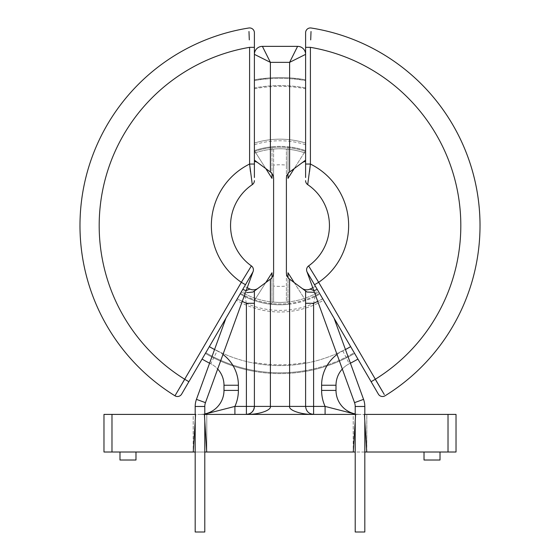<?xml version="1.0" encoding="UTF-8"?>
<svg xmlns="http://www.w3.org/2000/svg" width="560" height="560" viewBox="0 0 560 560"><rect width="100%" height="100%" fill="white"/><g stroke="black" fill="none" stroke-linecap="round" stroke-linejoin="round"><path stroke-width="0.42" stroke-dasharray="2.8 2.1" d="M195.188 406.476L204.792 406.476L195.188 406.476L204.792 406.476L204.792 532L195.188 532L204.792 532L195.188 532L195.188 406.476A20.804 20.804 0 0 1 196.441 399.371L225.918 318.248L252.763 272.251L225.918 318.248M204.792 406.476A11.2 11.2 0 0 1 205.464 402.647L246.155 290.668L242.739 289.429L253.12 271.502L242.739 289.429L246.155 290.668L253.127 271.467M334.082 318.248L363.559 399.371L354.536 402.647L363.559 399.371A20.804 20.804 0 0 1 364.812 406.476L355.208 406.476A11.2 11.2 0 0 0 354.536 402.647L313.845 290.668L317.261 289.429L334.082 318.248L306.88 271.502M195.188 414.407L195.188 420.889M204.792 414.407L204.792 420.889M254.394 303.275L254.394 406.406A8.001 8.001 0 0 1 246.393 414.407L199.99 414.407A24.003 24.003 0 0 0 223.993 390.404L223.993 385.238A24.003 24.003 0 0 0 210.742 363.776A154.581 154.581 0 0 1 202.083 359.086L205.387 353.423A148.015 148.015 0 0 0 354.613 353.423L350.574 346.507A140.014 140.014 0 0 1 209.426 346.507L240.478 293.3A78.407 78.407 0 0 0 319.522 293.3A78.407 78.407 0 0 1 240.478 293.3L237.251 298.83A84.812 84.812 0 0 0 322.749 298.83L323.554 300.209A86.408 86.408 0 0 1 236.446 300.209A86.408 86.408 0 0 0 323.554 300.209L354.613 353.423A148.015 148.015 0 0 1 305.606 371.371L305.606 303.275M305.606 143.052L305.606 151.473L305.606 143.052A86.408 86.408 0 0 0 254.394 143.052A86.408 86.408 0 0 1 305.606 143.052L305.606 144.732A84.812 84.812 0 0 0 254.394 144.732L254.394 151.473A78.407 78.407 0 0 1 305.606 151.473A78.407 78.407 0 0 0 254.394 151.473L254.394 87.927A140.014 140.014 0 0 1 305.606 87.927L305.606 143.052M364.812 414.407L364.812 420.889M355.208 406.476L355.208 532L364.812 532L355.208 532L364.812 532L364.812 406.476M355.208 414.407L355.208 420.889M193.27 452.011L195.587 414.407L103.978 414.407L103.978 452.011L193.27 452.011L193.193 414.407L206.794 414.407L193.193 414.407L193.193 452.011L195.587 414.407L193.193 452.011L206.794 452.011L206.794 414.407L204.393 414.407L206.71 452.011L353.29 452.011L355.607 414.407L204.393 414.407L206.794 414.407L206.794 452.011L204.393 414.407L206.71 452.011M204.792 452.011L195.188 452.011M353.29 452.011L355.607 414.407L353.29 452.011L353.206 414.407L366.807 414.407L353.206 414.407L353.206 452.011L366.807 452.011L366.807 414.407L364.413 414.407L366.73 452.011L456.022 452.011L456.022 414.407L448.021 414.407L448.021 452.011M366.73 452.011L364.413 414.407L366.73 452.011L366.807 414.407L364.413 414.407L448.021 414.407M364.812 452.011L355.208 452.011M119.98 452.011L119.98 460.012L135.982 460.012L119.98 460.012L135.982 460.012L135.982 452.011L119.98 452.011L135.982 452.011M424.018 452.011L424.018 460.012L440.02 460.012L424.018 460.012L440.02 460.012L440.02 452.011L424.018 452.011L440.02 452.011M305.606 54.362A8.001 8.001 0 0 0 297.605 46.361L289.604 62.363L305.606 54.362A8.001 8.001 0 0 0 297.605 46.361L262.395 46.361L270.396 62.363L289.604 62.363L289.604 77.875L305.606 79.8A148.015 148.015 0 0 0 254.394 79.8L270.396 77.875L270.396 62.363L254.394 54.362L254.394 87.927A140.014 140.014 0 0 1 305.606 87.927L305.606 161.406A8.001 8.001 0 0 0 301.903 162.904L289.639 171.976A8.001 8.001 0 0 0 286.398 178.409L286.398 149.044A76.811 76.811 0 0 1 305.606 153.167L305.606 161.406M275.401 46.354L290.724 46.354L275.401 46.361M288.372 46.354L269.276 46.354L288.372 46.361M354.613 353.423L357.917 359.086A154.581 154.581 0 0 1 349.258 363.776A24.003 24.003 0 0 0 336.007 385.238L336.007 390.404A24.003 24.003 0 0 0 360.01 414.407L313.607 414.407A8.001 8.001 0 0 1 305.606 406.406L254.394 406.406L254.394 371.371A148.015 148.015 0 0 1 205.387 353.423L209.426 346.507A140.014 140.014 0 0 0 350.574 346.507L354.613 353.423A148.015 148.015 0 0 1 205.387 353.423M199.99 414.407A24.003 24.003 0 0 0 204.792 413.917A24.003 24.003 0 0 1 199.99 414.407L246.393 414.407C251.223 413.896 253.89 411.229 254.394 406.406L254.394 371.371A148.015 148.015 0 0 0 305.606 371.371L305.606 406.406C306.11 411.229 308.777 413.896 313.607 414.407L360.01 414.407A24.003 24.003 0 0 1 355.208 413.917A24.003 24.003 0 0 0 360.01 414.407M286.398 165.116L286.398 149.044A76.811 76.811 0 0 0 273.602 149.044L273.602 178.409A8.001 8.001 0 0 0 270.361 171.976L258.097 162.904A8.001 8.001 0 0 0 254.394 161.406L254.394 153.167A76.811 76.811 0 0 1 273.602 149.044L273.602 165.116A60.809 60.809 0 0 1 286.398 165.116L286.398 286.055A60.809 60.809 0 0 1 273.602 286.055L273.602 165.116M273.602 286.055L273.602 302.127A76.811 76.811 0 0 1 241.283 291.921L244.587 286.251A70.245 70.245 0 0 0 247.226 287.714A70.245 70.245 0 0 1 244.587 286.251L202.083 359.086M254.394 290.997L258.097 288.26A8.001 8.001 0 0 1 249.907 289.058A70.245 70.245 0 0 1 244.587 286.251M253.001 292.033L270.361 279.188A8.001 8.001 0 0 0 273.602 272.755L273.602 302.127A76.811 76.811 0 0 0 286.398 302.127L286.398 286.055M357.917 359.086L315.413 286.251A70.245 70.245 0 0 1 310.093 289.058A8.001 8.001 0 0 1 301.903 288.26L289.639 279.188A8.001 8.001 0 0 1 286.398 272.755L286.398 302.127A76.811 76.811 0 0 0 318.717 291.921A76.811 76.811 0 0 1 241.283 291.921L237.251 298.83M315.413 286.251A70.245 70.245 0 0 1 312.774 287.714A70.245 70.245 0 0 0 315.413 286.251L318.717 291.921A76.811 76.811 0 0 1 241.283 291.921M254.394 161.406L254.394 160.167L258.097 162.904L254.394 160.167L254.394 54.362A8.001 8.001 0 0 1 262.395 46.361A8.001 8.001 0 0 0 254.394 54.362M301.903 162.904L305.606 160.167L301.903 162.904M289.604 77.875A148.015 148.015 0 0 0 270.396 77.875M254.394 144.732L254.394 153.167A76.811 76.811 0 0 1 305.606 153.167L305.606 144.732M322.749 298.83L318.717 291.921M210.742 363.776A154.581 154.581 0 0 1 209.587 363.195A154.581 154.581 0 0 0 210.742 363.776A24.003 24.003 0 0 1 217.686 369.019A24.003 24.003 0 0 0 210.742 363.776L217.196 350.903A38.402 38.402 0 0 1 222.971 354.466M350.413 363.195A154.581 154.581 0 0 1 349.258 363.776A24.003 24.003 0 0 0 342.314 369.019A24.003 24.003 0 0 1 349.258 363.776A154.581 154.581 0 0 0 350.413 363.195M246.393 303.275L243.88 291.564M316.12 291.564L313.607 303.275M306.999 292.033L301.903 288.26M313.271 414.4A8.001 8.001 0 0 1 305.613 406.735A8.001 8.001 0 0 0 313.271 414.4M305.606 47.334L310.401 47.334L310.401 164.038L305.606 164.038L305.606 32.739A4.802 4.802 0 0 1 311.15 28A200.025 200.025 0 0 1 385.042 395.801A4.802 4.802 0 0 1 378.378 394.142L307.237 272.251L317.261 289.429L313.845 290.668L306.873 271.467M311.024 31.528L310.702 39.893M305.606 180.656A4.802 4.802 0 0 0 307.713 184.632L309.547 171.654M305.606 177.513L305.606 175.567M382.326 391.216L384.293 394.541M314.517 284.725L318.661 282.31L375.263 379.274L371.112 381.696M308.602 265.916A49.448 49.448 0 0 0 329.448 225.582A49.448 49.448 0 0 1 308.602 265.916A4.802 4.802 0 0 0 307.237 272.251A4.802 4.802 0 0 1 308.602 265.916L318.661 282.31A68.649 68.649 0 0 0 310.401 164.038M271.999 277.557L271.999 304.388A79.212 79.212 0 0 1 240.072 293.993L205.793 352.73A147.217 147.217 0 0 0 354.207 352.73L319.928 293.993L354.207 352.73A147.217 147.217 0 0 1 305.606 370.559L305.606 362.425A139.216 139.216 0 0 1 254.394 362.425L254.394 370.559A147.217 147.217 0 0 0 305.606 370.559L305.606 300.538A79.212 79.212 0 0 1 288.001 304.388L288.001 277.557M329.448 225.582A49.448 49.448 0 0 0 307.713 184.632M265.804 168.609L254.394 150.626L254.394 88.739A139.216 139.216 0 0 1 305.606 88.739L305.606 80.612A147.217 147.217 0 0 0 254.394 80.612A147.217 147.217 0 0 1 305.606 80.612L305.606 150.626L294.196 168.609M288.001 173.607L288.001 146.776A79.212 79.212 0 0 0 271.999 146.776L271.999 178.374L254.394 150.626A79.212 79.212 0 0 1 271.999 146.776L271.999 173.607M288.001 146.776A79.212 79.212 0 0 1 305.606 150.626L288.001 178.374L288.001 146.776M254.394 362.425L254.394 300.538L265.804 282.562M294.196 282.562L305.606 300.538L305.606 362.425M254.394 300.538L271.999 272.79L271.999 304.388A79.212 79.212 0 0 0 288.001 304.388L288.001 272.79L305.606 300.538A79.212 79.212 0 0 0 319.928 293.993A79.212 79.212 0 0 1 240.072 293.993L205.793 352.73A147.217 147.217 0 0 0 254.394 370.559L254.394 300.538M305.606 88.739L305.606 150.626A79.212 79.212 0 0 0 254.394 150.626L254.394 88.739M305.606 79.8L305.606 87.927L305.606 79.8A148.015 148.015 0 0 0 254.394 79.8M254.394 47.334L249.599 47.334L249.599 164.038L254.394 164.038L254.394 32.739A4.802 4.802 0 0 0 248.85 28A200.025 200.025 0 0 0 174.958 395.801A4.802 4.802 0 0 0 181.622 394.142L253.12 271.502M248.976 31.528L249.298 39.893M254.394 180.656A4.802 4.802 0 0 1 252.287 184.632L250.453 171.654M254.394 177.513L254.394 175.567M177.674 391.216L175.707 394.541M245.483 284.725L241.339 282.31L184.737 379.274L188.888 381.696M230.552 225.582A49.448 49.448 0 0 1 252.287 184.632A49.448 49.448 0 0 0 251.398 265.916L241.339 282.31A68.649 68.649 0 0 1 249.599 164.038M252.763 272.251A4.802 4.802 0 0 0 253.099 271.551A4.802 4.802 0 0 1 252.763 272.251M288.463 46.354L269.276 46.354L288.463 46.361M290.724 46.361L269.276 46.361M205.464 402.647L196.441 399.371M79.975 225.582A200.025 200.025 0 0 0 174.958 395.801A4.802 4.802 0 0 0 181.622 394.142M305.606 32.739A4.802 4.802 0 0 1 311.15 28A200.025 200.025 0 0 1 480.025 225.582M322.672 298.69A84.651 84.651 0 0 1 317.73 301.357M337.029 354.466A38.402 38.402 0 0 1 342.804 350.903A140.175 140.175 0 0 0 345.45 349.538M214.55 349.538A140.175 140.175 0 0 0 217.196 350.903M242.27 301.357A84.651 84.651 0 0 1 237.328 298.69M254.394 153.167A76.811 76.811 0 0 1 305.606 153.167M286.398 149.044A76.811 76.811 0 0 0 273.602 149.044M273.602 302.127A76.811 76.811 0 0 0 286.398 302.127M342.804 350.903L349.258 363.776M111.979 452.011L111.979 414.407M363.559 399.371L354.536 402.647M317.261 289.429L313.845 290.668M385.042 395.801A4.802 4.802 0 0 1 378.378 394.142M375.263 379.274A180.824 180.824 0 0 0 310.401 47.334M242.739 289.429L246.155 290.668M254.394 32.739A4.802 4.802 0 0 0 248.85 28M184.737 379.274A180.824 180.824 0 0 1 249.599 47.334"/><path stroke-width="0.84" d="M225.918 318.248L196.441 399.371A20.804 20.804 0 0 0 195.188 406.476L195.188 414.407M242.739 289.429L246.155 290.668L205.464 402.647A11.2 11.2 0 0 0 204.792 406.476L204.792 414.407M317.261 289.429L313.845 290.668L354.536 402.647A11.2 11.2 0 0 1 355.208 406.476L364.812 406.476A20.804 20.804 0 0 0 363.559 399.371L334.082 318.248M195.188 420.889L195.188 532L204.792 532L204.792 420.889M364.812 406.476L364.812 414.407M364.812 420.889L364.812 532L355.208 532L355.208 420.889M355.208 406.476L355.208 414.407M355.208 452.011L204.792 452.011M195.188 452.011L103.978 452.011L103.978 414.407L111.979 414.407L111.979 452.011M448.021 452.011L448.021 414.407L456.022 414.407L456.022 452.011L364.812 452.011M135.982 452.011L135.982 460.012L119.98 460.012L119.98 452.011M440.02 452.011L440.02 460.012L424.018 460.012L424.018 452.011M254.394 54.362A8.001 8.001 0 0 1 262.395 46.361L270.396 62.363L254.394 54.362A8.001 8.001 0 0 1 262.395 46.361L297.605 46.361L289.604 62.363L270.396 62.363L270.396 172.011A8.001 8.001 0 0 1 273.602 178.409L273.602 272.755A8.001 8.001 0 0 1 270.396 279.16L254.394 290.997L254.394 303.275L246.393 303.275A84.651 84.651 0 0 1 242.27 301.357M270.396 172.011L254.394 160.167M305.606 160.167L289.604 172.011L289.604 62.363L305.606 54.362A8.001 8.001 0 0 0 297.605 46.361A8.001 8.001 0 0 1 305.606 54.362M209.587 363.195A154.581 154.581 0 0 1 202.083 359.086A154.581 154.581 0 0 0 209.587 363.195M357.917 359.086A154.581 154.581 0 0 1 350.413 363.195A154.581 154.581 0 0 0 357.917 359.086M249.907 289.058A8.001 8.001 0 0 0 258.097 288.26A8.001 8.001 0 0 1 249.907 289.058A70.245 70.245 0 0 1 247.226 287.714A70.245 70.245 0 0 0 249.907 289.058L246.19 290.57M310.093 289.058A8.001 8.001 0 0 1 301.903 288.26A8.001 8.001 0 0 0 310.093 289.058A70.245 70.245 0 0 0 312.774 287.714A70.245 70.245 0 0 1 310.093 289.058L313.607 290.486M301.903 162.904A8.001 8.001 0 0 1 305.606 161.406A8.001 8.001 0 0 0 301.903 162.904M254.394 161.406A8.001 8.001 0 0 1 258.097 162.904A8.001 8.001 0 0 0 254.394 161.406M193.27 452.011L195.587 414.407L111.979 414.407M448.021 414.407L364.413 414.407L366.73 452.011M353.29 452.011L355.607 414.407L204.393 414.407L206.71 452.011M317.73 301.357A84.651 84.651 0 0 1 313.607 303.275L305.606 303.275L305.606 290.997L305.606 406.406C306.11 411.229 308.777 413.896 313.607 414.407C301.728 414.764 288.526 410.361 289.604 406.406L289.604 279.16A8.001 8.001 0 0 1 286.398 272.755L286.398 178.409A8.001 8.001 0 0 1 289.604 172.011M270.396 279.16L270.396 406.406C271.474 410.361 258.272 414.764 246.393 414.407C251.223 413.896 253.89 411.229 254.394 406.406L254.394 290.997L253.001 292.033L246.687 292.656M289.604 279.16L306.999 292.033L314.44 292.299M321.608 385.238L336.007 385.238A24.003 24.003 0 0 1 342.314 369.019A24.003 24.003 0 0 0 336.007 385.238L336.007 390.404A24.003 24.003 0 0 0 355.208 413.917A24.003 24.003 0 0 1 336.007 390.404L321.608 390.404L321.608 385.238A38.402 38.402 0 0 1 337.029 354.466M238.392 390.404L223.993 390.404A24.003 24.003 0 0 1 204.792 413.917A24.003 24.003 0 0 0 223.993 390.404L223.993 385.238A24.003 24.003 0 0 0 217.686 369.019A24.003 24.003 0 0 1 223.993 385.238L238.392 385.238L238.392 390.404A38.402 38.402 0 0 1 234.906 406.406L246.393 406.406L246.393 303.275M204.792 414.134L234.906 406.406L234.906 414.407M313.607 303.275L313.607 406.406L325.094 406.406L355.173 414.127M310.541 413.798L313.607 414.407A8.001 8.001 0 0 1 313.271 414.4A8.001 8.001 0 0 0 313.607 414.407L313.607 406.406L305.606 406.406A8.001 8.001 0 0 0 305.613 406.735A8.001 8.001 0 0 1 305.606 406.406L254.394 406.406A8.001 8.001 0 0 1 246.393 414.407L246.393 406.406L254.394 406.406A8.001 8.001 0 0 1 246.393 414.407L249.459 413.798M321.608 390.404A38.402 38.402 0 0 0 325.094 406.406L325.094 414.407M384.293 394.541L318.661 282.31L314.517 284.725L307.237 272.251A4.802 4.802 0 0 1 308.602 265.916L318.661 282.31A68.649 68.649 0 0 0 310.401 164.038L305.606 164.038L305.606 177.513M310.702 39.893L311.024 31.528M305.606 180.656A4.802 4.802 0 0 0 307.713 184.632L310.401 164.038L310.401 47.334L305.606 47.334L305.606 175.567M314.517 284.725L378.378 394.142A4.802 4.802 0 0 0 385.042 395.801A200.025 200.025 0 0 0 311.15 28A4.802 4.802 0 0 0 305.606 32.739L305.606 47.334M310.401 164.038L309.547 171.654M375.333 379.4L382.326 391.216M307.713 184.632A49.448 49.448 0 0 1 308.602 265.916A49.448 49.448 0 0 0 329.448 225.582M271.999 173.607L271.999 178.374L265.804 168.609M294.196 168.609L288.001 178.374L288.001 173.607M265.804 282.562L271.999 272.79L271.999 277.557M288.001 277.557L288.001 272.79L294.196 282.562M253.099 271.544L252.763 272.251A4.802 4.802 0 0 0 251.398 265.916L241.339 282.31A68.649 68.649 0 0 1 249.599 164.038L254.394 164.038L254.394 177.513M249.298 39.893L248.976 31.528M254.394 180.656A4.802 4.802 0 0 1 252.287 184.632L249.599 164.038L249.599 47.334L254.394 47.334L254.394 175.567M175.707 394.541L174.958 395.801A200.025 200.025 0 0 1 248.85 28A4.802 4.802 0 0 1 254.394 32.739L254.394 47.334M249.599 164.038L250.453 171.654M252.763 272.251L245.483 284.725L241.339 282.31L177.674 391.216M245.483 284.725L181.622 394.142A4.802 4.802 0 0 1 174.958 395.801L184.737 379.274L188.888 381.696M251.398 265.916A4.802 4.802 0 0 1 253.099 271.551A4.802 4.802 0 0 0 251.398 265.916A49.448 49.448 0 0 1 252.287 184.632A49.448 49.448 0 0 0 230.552 225.582M286.587 46.361L269.276 46.361M286.587 46.354L290.724 46.361M205.464 402.647L196.441 399.371M204.792 406.476L195.188 406.476M354.536 402.647L363.559 399.371M174.958 395.801A200.025 200.025 0 0 1 79.975 225.582M480.025 225.582A200.025 200.025 0 0 0 311.15 28A4.802 4.802 0 0 0 305.606 32.739M345.45 349.538A140.175 140.175 0 0 0 350.658 346.647M209.342 346.647A140.175 140.175 0 0 0 214.55 349.538M222.971 354.466A38.402 38.402 0 0 1 238.392 385.238M310.401 47.334A180.824 180.824 0 0 1 375.263 379.274L371.112 381.696M248.85 28A4.802 4.802 0 0 1 254.394 32.739M249.599 47.334A180.824 180.824 0 0 0 184.737 379.274M253.001 292.033L254.394 290.997M313.845 290.668L306.873 271.467M246.155 290.668L253.127 271.467"/></g></svg>
